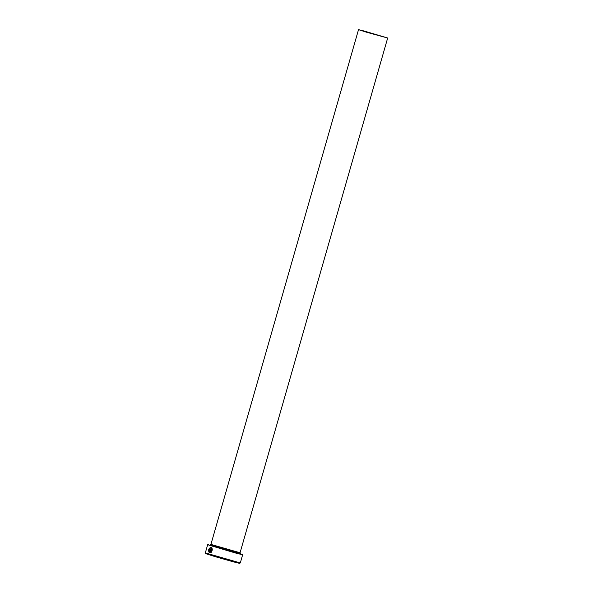 <?xml version="1.0" encoding="UTF-8"?>
<svg xmlns="http://www.w3.org/2000/svg" width="593" height="593" viewBox="0 0 593 593"><rect width="100%" height="100%" fill="white"/><g stroke="black" fill="none" stroke-linecap="round" stroke-linejoin="round"><path stroke-width="0.44" stroke-dasharray="2.96 2.22" d="M210.396 548.91L209.277 552.817M211.108 551.846L211.278 552.328C212.776 550.156 212.724 548.481 211.138 547.309L211.004 547.272M211.716 550.23L211.271 549.185M240.135 553.247L210.611 544.774M207.669 544.73L242.648 554.759M205.741 553.654L239.557 563.35M240.313 562.927L205.326 552.898M209.722 552.935L210.878 552.639L210.634 552.127M210.278 552.35L211.219 549.77M210.485 548.933L210.063 548.807M209.24 552.024C208.632 549.778 209.218 548.392 210.982 547.873M210.915 544.404L240.069 552.765M210.396 544.834L240.313 553.425M210.359 544.834L215.882 546.212"/><path stroke-width="0.89" d="M210.982 547.873C212.212 548.77 212.257 550.096 211.108 551.846L211.019 551.816C212.161 550.074 212.124 548.747 210.886 547.843L210.982 547.873M210.886 547.843C209.121 548.362 208.543 549.748 209.151 552.001L210.396 548.91L209.277 552.817C207.987 550.185 208.58 548.347 211.049 547.287C212.635 548.451 212.679 550.126 211.182 552.305L211.019 551.816M211.138 547.309C208.669 548.369 208.076 550.215 209.366 552.839M210.952 549.993L211.33 550.111L210.863 549.97L210.189 552.328L210.789 552.609L209.625 552.921L210.5 549.859L211.286 549.192L211.627 550.208L211.234 550.089M211.382 549.214L210.589 549.881L209.722 552.935M210.611 544.774L217.801 547.324L240.135 553.247M236.066 553.165L207.669 544.73L205.326 552.898L240.306 562.935L242.648 554.766L236.066 553.165M240.306 562.935L239.557 563.35L233.197 561.793L215.422 556.738L205.741 553.654L205.326 552.906M364.006 30.984L358.52 29.65L366.741 32.281L387.674 38.011L364.006 30.984M210.723 552.157L210.189 552.328M211.108 551.846L211.278 552.328M210.152 548.836L209.151 552.001M387.674 38.011L240.069 552.765L210.915 544.404L210.359 544.834M215.874 546.212L237.178 552.372L234.784 552.127L210.396 544.834M208.425 544.315L207.669 544.73M358.52 29.65L210.915 544.404M240.069 552.765L240.313 553.425M242.233 554.01L242.648 554.759"/></g></svg>
